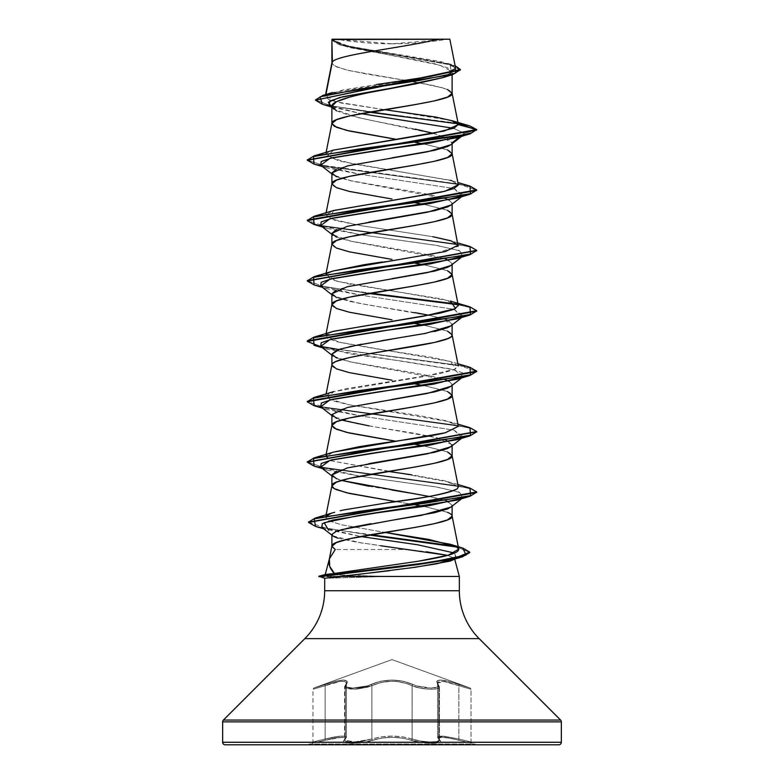 <?xml version="1.0" encoding="UTF-8"?>
<svg xmlns="http://www.w3.org/2000/svg" width="784" height="784" viewBox="0 0 784 784"><rect width="100%" height="100%" fill="white"/><g stroke="black" fill="none" stroke-linecap="round" stroke-linejoin="round"><path stroke-width="0.59" stroke-dasharray="3.92 2.94" d="M438.736 685.706L438.736 738.998L439.403 740.096L439.403 687L438.736 685.706L439.432 687L439.432 740.096L439.432 687L437.727 683.952L437.786 682.511L441.304 681.208L444.675 681.541L458.875 685.716L458.875 738.998L471.027 741.978L471.027 689.244L458.875 685.716L458.875 738.998L441.323 736.058L437.795 736.891L438.766 738.998L438.766 685.716L438.736 738.998L438.766 685.716A1.274 1.156 139 0 0 437.844 684.52L436.766 682.756L436.845 681.306L438.119 680.355L440.579 680.012L448.497 681.306L444.107 680.336L438.099 680.336L436.806 681.286L436.727 682.737L438.403 685.951L437.423 687.078L431.102 688.048L416.951 685.961L403.672 681.306L392.029 680.012L380.358 681.306L367.049 685.961L352.927 688.048L346.587 687.078L345.597 685.951L347.273 682.746L347.194 681.296L343.461 679.993L335.532 681.286L313.806 688.048L392 659.589L470.194 688.048L448.497 681.296L470.194 688.048L392 659.589L313.806 688.048L335.474 681.306L343.392 680.012L347.145 681.306L347.234 682.746L345.568 685.961L346.557 687.078L352.888 688.048L367.03 685.951L380.309 681.296L391.971 679.993L403.662 681.286L416.97 685.951L426.447 687.793L431.092 688.048L437.443 687.088L438.432 685.961L437.844 684.52C443.136 689.146 422.36 689.126 413.188 684.51A1.274 0.882 115.6 0 0 412.129 685.706L412.129 738.998L420.087 740.988L429.397 741.938L436.717 741.615L439.432 740.096L437.746 736.882L441.274 736.049L458.865 738.998L458.865 685.706L471.027 689.244L471.027 741.978L458.865 738.998L458.865 685.706L448.86 682.501L441.294 681.188L438.942 681.531L437.737 682.492L437.688 683.942L438.736 685.706L437.609 683.246L443.656 681.384L458.875 685.716L459.012 684.52C441.637 678.679 434.581 678.679 437.844 684.52A1.274 1.156 -41 0 1 438.766 685.716A1.274 1.156 -41.1 0 0 437.805 684.51C434.561 678.66 441.627 678.66 458.993 684.51L470.194 688.048L459.012 684.52L458.875 685.716L458.993 684.51L458.865 685.706L471.027 689.244L443.656 681.374L437.57 683.227L439.403 687L439.403 740.096L436.688 741.615L429.367 741.938L420.067 740.988L412.11 738.998L412.11 685.716L420.028 688.058L429.358 689.195L436.698 688.803L438.717 688.058L439.403 687C440.363 690.479 420.538 689.685 412.11 685.716L407.974 683.952L412.129 685.706L412.129 738.998L403.025 736.882L392.01 736.049L380.975 736.882L371.871 738.998L371.871 685.706L367.774 687.147L357.484 688.989L367.784 687.156L371.89 685.716L371.89 738.998L362.776 741.174L352.486 741.978L348.39 741.772L344.607 740.223L345.264 738.998L345.264 685.706L346.43 683.227L346.43 737.372L345.264 738.998L345.264 685.706L344.607 687.147L345.666 688.274L352.506 689.244L357.524 688.999L348.361 688.999L345.636 688.274L344.695 686.47L345.234 685.716L345.234 738.998L346.391 737.381L344.852 736.245L340.383 736.176L325.125 738.998L325.125 685.716L325.135 738.998L340.403 736.156L344.891 736.225L346.43 737.372L346.43 683.227L344.901 681.472L340.364 681.365L312.973 689.244L325.135 685.706L325.135 738.998L312.973 741.978L325.125 738.998L325.125 685.716C338.247 680.845 345.342 680.022 346.391 683.246L346.391 737.381L346.391 683.246L345.234 685.716L345.234 738.998L344.578 740.223L345.656 741.174L352.486 741.978L362.767 741.164L371.871 738.998L371.871 685.706L380.877 682.501L391.971 681.188L397.694 681.531L407.974 683.942L397.743 681.551L392.029 681.208L380.916 682.501L371.89 685.716L371.89 738.998L380.985 736.891L391.99 736.058L403.005 736.891L412.11 738.998L412.11 685.716A1.274 0.872 115.6 0 1 413.168 684.52C399.027 678.66 384.905 678.66 370.812 684.51A1.274 0.882 64.4 0 1 371.871 685.706C385.258 679.855 398.674 679.855 412.129 685.706C420.528 689.675 440.373 690.488 439.432 687L438.511 684.883A1.274 1.156 138.9 0 1 438.736 685.706M309.023 744.006L474.977 744.006L309.023 744.006M558.806 744.8L225.194 744.8M325.164 740.223L341.902 737.274L345.244 738.107L343.568 741.478L344.833 742.448L357.602 742.987L368.48 741.448L381.524 738.116L391.99 737.283L402.466 738.116L421.263 742.448L432.278 743.203L439.334 742.389L440.441 741.439L438.756 738.107L442.088 737.274L449.232 738.107L471.968 743.203L449.271 738.116L442.137 737.283L438.805 738.116L440.461 741.488L439.197 742.448L431.69 743.203L420.841 742.389L402.486 738.107L392.01 737.274L381.524 738.107L362.727 742.448L351.712 743.203L344.646 742.389L343.529 741.448L345.195 738.116L344.068 737.509L338.698 737.499L312.032 743.203L325.164 740.223L325.125 738.998C338.335 735.813 345.421 735.274 346.391 737.381L344.568 740.096L354.593 741.938L371.871 738.998C385.307 735.157 398.723 735.157 412.129 738.998C420.773 742.389 440.285 743.007 439.432 740.096L438.766 738.998A1.274 1.186 129.8 0 0 439.755 740.233C445.88 744.134 422.037 744.134 411.11 740.223A1.274 0.902 109.2 0 0 412.129 738.998A1.274 0.902 -70.8 0 1 411.11 740.223C398.38 736.382 385.64 736.382 372.89 740.223A1.274 0.902 70.8 0 1 371.871 738.998A1.274 0.902 -109.2 0 0 372.89 740.223C361.992 744.134 338.12 744.143 344.245 740.233A1.274 1.186 -129.8 0 0 345.234 738.998A1.274 1.186 50.2 0 1 344.245 740.233C347.341 736.401 340.971 736.401 325.144 740.233L325.135 738.998C309.347 742.909 309.337 742.909 325.125 738.998C309.347 742.909 309.337 742.909 325.125 738.998L325.144 740.233L312.032 743.203L325.164 740.223C341.011 736.382 347.381 736.382 344.274 740.223A1.274 1.186 50.3 0 0 345.264 738.998L346.43 737.372C345.45 735.255 338.355 735.804 325.135 738.998L325.164 740.223M455.475 68.492L452.025 64.974L439.942 61.417L352.643 46.962L338.061 43.296L331.955 39.592L422.89 39.2L336.395 39.2L392 43.796L447.605 39.2L336.395 39.2L449.8 39.2M379.623 576.211L358.053 575.583L379.623 576.211L318.892 576.211L459.336 576.465L378.927 576.465M378.927 576.71L318.892 576.71L378.927 576.71L324.664 578.259L378.927 576.71M459.336 590.734L324.664 590.734L459.336 590.734M304.829 638.637L479.171 638.637L304.829 638.637M332.847 535.864L359.993 542.704L408.141 549.535L335.258 549.535L408.141 549.535L426.339 551.779M453.946 559.482L454.485 558.375L454.681 559.11L454.485 558.375L447.674 555.346L454.446 558.267M351.781 575.387L325.184 574.525L351.761 575.387M329.594 577.808L324.713 578.259M447.546 501.388L452.113 505.161L452.113 506.141L452.113 505.161L450.918 507.081M392.088 520.243L370.783 523.722M368.98 92.6L349.478 97.167M442.588 77.714L452.113 71.844L440.089 65.209L341.422 45.335L331.887 39.514L336.591 43.561L349.693 47.599L415.108 59.711L434.552 63.759L447.556 67.796L452.113 71.844L452.113 74.754L452.113 71.844L447.546 75.891L442.989 77.606M433.229 133.3L447.517 138.19L452.113 142.757L452.113 143.746L452.113 142.757L450.927 144.677M392.02 157.858L349.507 165.404L336.463 169.187M450.82 205.134L452.113 203.164L449.065 200.116L452.113 203.164L452.113 204.144L452.113 203.164L450.927 205.075M368.98 222.039L349.478 225.812L336.454 229.585M447.546 259.788L452.113 263.561L452.113 264.541L452.113 263.561L450.927 265.482M391.98 278.663L349.497 286.209L336.463 289.982M447.537 320.186L452.113 323.959L452.113 324.948L452.113 323.959L450.927 325.879M434.522 331.505L392.029 339.051M349.497 346.606L336.454 350.389M449.105 381.298L452.113 384.356L452.113 385.346L452.113 384.356L450.918 386.277M391.971 399.468L349.478 407.014L336.454 410.787L331.887 414.56M447.537 440.98L452.113 444.753L452.113 445.743L452.113 444.753L450.918 446.684M369.019 463.628L349.507 467.401L336.463 471.184M447.537 89.533L434.512 85.76L415.01 81.987M413.805 81.771L442.578 87.818L449.683 90.562L452.113 93.159M405.593 80.399L349.488 70.658L336.463 66.885L331.887 63.112L334.317 65.856L346.567 69.972L367.03 74.088L405.573 80.399M336.454 110.838L349.468 115.395L368.97 119.952L414.981 129.076M447.537 149.93L424.105 144.021L446.684 149.587L449.683 150.959L452.113 153.556M395.714 139.199L392 138.611M336.454 176.733L349.478 180.506L429.044 194.442L446.223 198.871M447.537 210.328L424.105 204.418L446.684 209.985L449.683 211.357L452.113 213.954M331.887 183.907L334.317 186.651L346.567 190.767L392 199.009M336.454 237.131L349.488 240.913L415.03 252.242L434.522 256.015L446.223 259.269M447.537 270.735L424.105 264.825L446.684 270.392L449.683 271.764L452.113 274.351M331.887 244.304L334.317 247.048L346.567 251.174L392 259.406M336.463 297.538L349.507 301.311L368.999 305.084L414.981 312.63M429.054 315.246L446.223 319.666M447.537 331.132L424.105 325.223L446.684 330.789L449.683 332.161L452.113 334.748M331.916 304.398L332.494 306.074L334.317 307.455L346.567 311.571L392 319.803M336.454 357.935L349.478 361.708L415.02 373.037L434.522 376.81L445.224 379.711M447.537 391.53L424.105 385.62L446.684 391.187L449.683 392.559L452.113 395.156M331.916 364.795L332.494 366.481L334.317 367.853L346.567 371.969L392 380.201M336.463 418.333L341.363 420.028M369.029 425.888L415.02 433.434L434.512 437.207L446.223 440.471M447.537 451.927L424.105 446.018L446.684 451.584L449.683 452.956L452.113 455.553M395.714 441.196L392 440.608M336.463 478.73L341.363 480.435L333.19 476.937M368.97 486.276L391.971 490.049M414.981 493.832L434.503 497.605L446.223 500.868M447.537 512.324L424.105 506.425L446.684 511.981L449.683 513.353L452.113 515.95M415.432 504.847L395.714 501.593L415.432 504.847M451.251 120.491L335.934 101.842L325.693 95.638L342.539 90.111L376.614 84.525M332.269 39.2L437.501 39.2M338.139 538.206L355.652 541.979L380.691 545.752M331.887 106.977L360.983 113.621L328.888 105.34M456.866 137.759L464.393 133.339L453.554 128.321L464.393 133.339L476.672 130.046L458.062 123.803L476.672 130.046L464.393 133.339L462.08 135.779M322.41 104.282L369.137 112.161L322.391 104.272M460.326 69.766L445.586 63.533L339.786 44.825L331.887 40.278L351.291 47.716L441.235 62.583L455.347 66.297L460.355 70.021M458.121 123.313L370.822 111.867L330.593 105.771L315.472 99.676M455.122 65.719L346.851 46.217L331.857 39.533L345.822 45.972L455.122 65.719M384.199 109.652L341.452 103.067L329.143 99.774L325.223 96.501L325.693 95.638L332.132 92.669L417.735 78.576L451.28 71.393L449.879 64.121L347.332 45.835L331.857 39.533M315.501 99.931L331.211 105.899L469.773 125.91M331.916 545.997L335.258 549.535M326.32 516.078L325.634 517.185L329.26 520.988L341.608 524.78L384.66 532.375L341.795 524.829L329.417 521.056L325.634 517.185L330.907 513.5L334.621 512.246M340.197 510.747L344.166 509.874M458.326 486.756L444.9 480.798L411.816 474.849M388.276 471.4L331.328 460.845L325.674 456.553L333.269 452.182M458.326 426.359L447.164 420.969L419.126 415.579L349.272 404.809L331.446 400.487L325.674 396.165L331.456 392.382L346.45 388.609L440.255 373.517L454.014 369.734L458.326 365.961L450.986 361.669L432.062 357.367L375.879 348.782L339.109 342.265L325.674 335.758L333.229 331.397M458.326 305.564L442.95 299.155L349.488 284.053L331.505 279.702L325.674 275.36L326.085 274.527L336.307 281.162L450.369 301.076M333.631 270.872L326.712 273.91L333.337 270.96M382.249 261.954L433.091 254.124L458.101 246.284M333.631 210.475L329.643 218.589L361.032 225.665L432.837 236.709L362.051 225.831L334.984 220.392L325.674 214.953L333.043 210.651M458.326 184.759L451.633 180.673L339.188 161.092L325.674 154.566L327.349 152.655L333.445 150.126M325.693 95.638L325.919 94.501M389.589 570.693L409.14 568.116M455.876 557.963L454.583 553.034L456.239 557.698M321.881 527.377L360.542 536.501L323.733 528.808M462.08 498.173L460.776 492.685L437.658 487.197L359.895 476.221L327.134 469.959L320.666 467.186L359.895 476.221L435.306 486.805L459.257 492.097L463.334 497.379L462.08 498.173M462.08 437.776L454.024 430.132L359.895 415.824L327.134 409.562L320.666 406.788L359.895 415.824L454.024 430.132L463.334 436.982L462.08 437.776M463.285 376.624L454.142 369.754L327.134 349.164L320.666 346.391L350.291 353.937L404.348 361.483L451.172 369.039L462.629 372.812L463.285 376.624M462.08 316.981L454.024 309.327L359.895 295.019L327.134 288.757L320.666 285.984L359.895 295.019L454.024 309.327L463.334 316.187L462.08 316.981M462.08 256.574L460.776 251.086L437.658 245.598L359.895 234.622L327.134 228.36L320.666 225.586L359.895 234.622L435.306 245.206L459.257 250.498L463.334 255.79L462.08 256.574M462.08 196.176L454.024 188.532L359.895 174.224L327.134 167.962L320.666 165.189L359.895 174.224L454.024 188.532L463.334 195.383L462.08 196.176M321.597 165.914L459.003 184.122L476.643 190.198M314.041 224.498L456.494 244.069L471.076 247.332L476.643 250.596L471.076 247.332L456.504 244.079L314.061 224.508M314.041 284.906L368.568 293.451L314.061 284.906M476.672 311.248L471.841 307.985L457.915 304.721L471.468 307.857L476.643 310.993M476.672 371.645L472.399 368.578L460.012 365.511L321.597 347.106L459.003 365.324L476.643 371.4M314.041 405.7L456.494 425.271L471.076 428.534L476.643 431.798L471.076 428.534L456.504 425.271L314.061 405.71M476.672 492.45L471.752 489.157L457.572 485.864L314.061 466.108L456.494 485.668L471.076 488.932L476.643 492.195M315.482 526.397L368.98 534.982L315.501 526.407M456.925 547.056L469.675 552.367L456.925 547.056M307.357 159.995L325.576 166.179L469.939 186.092L325.576 166.179L307.357 159.995M307.328 220.147L311.836 223.303L324.899 226.449L469.939 246.49L325.576 226.576L307.357 220.402M307.357 280.799L325.576 286.973L370.303 293.157L325.576 286.973L307.357 280.799M457.288 304.114L469.939 306.887L457.288 304.114M307.357 341.197L320.715 346.42L307.357 341.197M338.776 349.507L469.939 367.284L338.776 349.507M307.328 401.349L311.836 404.495L324.899 407.651L469.939 427.682L325.576 407.778L307.357 401.594M307.357 461.992L325.576 468.175L469.939 488.079L325.576 468.175L307.357 461.992M308.553 522.183L326.742 528.436L370.695 534.688L326.742 528.436L308.553 522.183M455.455 546.232L462.736 548.026L455.455 546.232M476.672 190.453L471.752 187.16L457.572 183.868L314.061 164.111M333.631 150.077L326.722 156.575L352.29 163.768L450.369 180.271L457.885 182.535M451.633 180.673L458.356 185.024M457.885 242.942L450.369 240.668L458.317 245.108M333.631 331.269L326.712 334.307M326.085 334.925L327.624 338.384L337.414 341.853L450.369 361.473L455.582 369.019L423.556 376.575L333.631 391.667L326.81 398.243L349.272 404.809L450.369 421.87L458.317 426.29M333.631 452.074L326.712 455.112M326.085 455.72L331.328 460.845L450.369 482.268L458.346 486.854M334.298 512.344L330.907 513.5M450.82 144.746L452.113 142.757L437.002 134.348L358.023 117.541L333.729 109.133M459.747 136.906L464.393 133.339L459.747 136.906M453.867 559.531L454.485 558.767M450.849 507.13L452.113 505.161L446.037 500.809L429.044 496.439M452.113 444.753L436.619 437.697L356.583 423.605L333.171 416.529L331.887 415.54M450.829 386.326L452.113 384.356L449.056 381.308M445.185 379.721L350.909 362.022L333.18 356.132M361.316 344.215L380.955 340.834M450.81 325.938L452.113 323.959L436.619 316.903L356.544 302.791L333.19 295.744M450.829 265.531L452.113 263.561L446.184 259.279M445.185 258.916L350.938 241.237L331.887 234.347M446.184 198.871L351.31 180.918L333.19 174.94M560.599 720.065L223.401 720.065L560.599 720.065M561.344 721.858L222.656 721.858L561.344 721.858M474.977 744.8L309.023 744.8L474.977 744.8M422.89 39.2L447.605 39.2L422.89 39.2M332.2 39.2L339.266 39.2L331.955 39.592M392 43.796A338.688 338.688 0 0 1 336.395 39.2L447.605 39.2A338.688 338.688 0 0 1 392 43.796M344.607 740.223L344.725 739.635L344.578 740.223M344.725 686.461L344.607 687.147M344.578 687.156L344.695 686.47M437.727 683.952L437.786 682.511M437.795 736.891L437.727 737.832M437.737 682.492L437.688 683.942M437.688 737.822L437.746 736.882M412.129 685.706A1.274 0.882 -64.4 0 1 413.188 684.51C422.38 689.146 443.117 689.126 437.805 684.51A1.274 1.156 138.9 0 1 438.481 684.873L437.609 683.246L437.609 737.381L443.626 736.176L458.875 738.998L458.856 740.233C443.038 736.401 436.678 736.401 439.755 740.233A1.274 1.186 -50.2 0 1 438.766 738.998L439.432 740.096M371.871 685.706A1.274 0.882 -115.6 0 0 370.812 684.51C361.62 689.136 340.854 689.136 346.156 684.52A1.274 1.156 -139 0 0 345.234 685.716L344.568 687L354.633 689.195L371.871 685.706M346.156 684.52C349.39 678.679 342.334 678.679 324.988 684.52L325.125 685.716C309.386 690.332 309.386 690.332 325.125 685.716C309.386 690.332 309.386 690.332 325.125 685.716L324.988 684.52L313.806 688.048L325.007 684.51L325.135 685.706L325.007 684.51C342.412 678.66 349.468 678.66 346.195 684.51A1.274 1.156 41.1 0 0 345.519 684.873A1.274 1.156 41 0 1 346.156 684.52M346.391 737.381L344.529 740.282L344.568 687L345.489 684.883A1.274 1.156 -138.9 0 1 346.195 684.51C340.883 689.136 361.649 689.136 370.832 684.52A1.274 0.872 -115.6 0 1 371.89 685.716A1.274 0.872 64.4 0 0 370.832 684.52C384.983 678.679 399.085 678.679 413.168 684.52A1.274 0.872 -64.4 0 0 412.11 685.716C398.733 679.875 385.326 679.875 371.89 685.716L354.662 689.195L344.597 687L345.264 685.706A1.274 1.156 -138.9 0 1 345.519 684.873L345.234 685.716A1.274 1.156 41 0 1 345.489 684.883A1.274 1.156 41.1 0 0 345.264 685.706L346.43 683.227C345.411 680.002 338.316 680.826 325.135 685.706M458.856 740.233L458.875 738.998L471.027 741.978L458.865 738.998L458.836 740.223L471.968 743.203L458.856 740.233L458.865 738.998L443.587 736.156L437.57 737.372L438.736 738.998A1.274 1.186 -50.3 0 0 439.726 740.223C436.61 736.382 442.98 736.382 458.836 740.223M439.403 740.096C440.255 743.007 420.743 742.389 412.11 738.998A1.274 0.902 109.1 0 1 411.09 740.233C422.008 744.134 445.861 744.134 439.726 740.223A1.274 1.186 129.7 0 1 438.736 738.998L437.57 737.372L437.57 683.227L439.403 687M412.11 738.998C398.693 735.176 385.287 735.176 371.89 738.998A1.274 0.902 70.9 0 0 372.91 740.233C385.63 736.401 398.35 736.401 411.09 740.233A1.274 0.902 -70.9 0 0 412.11 738.998M371.89 738.998L354.613 741.938L344.597 740.086L345.264 738.998A1.274 1.186 -129.7 0 1 344.274 740.223C338.139 744.134 361.963 744.143 372.91 740.233A1.274 0.902 -109.1 0 1 371.89 738.998M341.373 45.325L339.786 44.825M335.425 108.241L330.721 106.791M447.723 63.396L452.113 64.719M325.585 94.599L325.203 96.501M326.115 152.341L325.674 154.566M326.115 212.738L325.674 214.953M326.115 273.136L325.674 275.36M326.115 333.533L325.674 335.758M326.115 393.94L325.674 396.165M326.115 454.338L325.674 456.553M326.095 514.833L325.605 517.283M327.134 469.959L322.44 468.567M327.134 409.562L322.44 408.16M327.134 349.164L322.44 347.763M327.134 288.757L322.44 287.365M327.134 228.36L322.44 226.968M327.134 167.962L322.44 166.571M457.885 484.532L450.369 482.268M457.885 424.134L450.369 421.87M457.885 363.737L450.369 361.473M461.56 136.367L463.334 134.985M331.887 173.95L333.151 174.94M463.334 195.383L461.56 196.764M463.334 255.79L462.403 256.515M331.887 294.745L333.151 295.735M463.334 316.187L461.56 317.569M331.887 355.142L333.151 356.132M463.334 376.585L461.56 377.966M331.887 475.947L333.151 476.937M463.334 497.379L461.56 498.761M331.887 535.149L332.808 535.874M333.7 109.143L331.887 107.702M346.43 737.372L344.558 740.272L344.597 687L346.43 683.227M312.032 743.203L312.973 741.978L312.973 689.244L313.806 688.048M470.194 688.048L471.027 689.244M471.027 741.978L471.968 743.203"/><path stroke-width="1.18" d="M329.26 559.306L325.233 574.525L318.941 576.211L431.837 562.128L466.049 555.082L462.756 548.036L469.704 552.112L455.073 558.139L417.245 564.166L318.941 576.211L318.941 576.71L417.245 564.666L455.073 558.639L469.704 552.622L462.335 556.856L401.065 566.783L318.941 576.71L318.892 576.211L324.713 578.259L324.664 590.734A67.738 67.738 0 0 1 304.829 638.637L223.401 720.065A2.538 2.538 0 0 0 222.656 721.858L222.656 742.262A2.538 2.538 0 0 0 225.194 744.8L558.806 744.8A2.538 2.538 0 0 0 561.344 742.262L222.656 742.262L561.344 742.262L561.344 721.858L222.656 721.858L561.344 721.858A2.538 2.538 0 0 0 560.599 720.065L223.401 720.065L560.599 720.065L479.171 638.637L304.829 638.637A67.738 67.738 0 0 0 324.664 590.734L459.336 590.734L459.336 576.465L342.049 576.465L329.594 577.808M560.599 720.065L479.171 638.637A67.738 67.738 0 0 1 459.336 590.734A67.738 67.738 0 0 0 479.171 638.637L304.829 638.637L223.401 720.065M335.258 549.535L329.378 558.884C328.104 563.863 329.79 568.723 334.425 573.467L325.233 574.525L334.425 573.467L329.662 566.264L329.378 558.884L335.258 549.535L331.887 546.301L336.463 542.528L349.488 538.755L415.01 527.426L434.512 523.653L447.537 519.88L452.113 516.107L452.113 506.141L452.113 516.107C452.319 515.029 450.8 513.775 447.537 512.324M453.946 559.482L450.212 561.099L415.089 567.283L342.049 576.465L459.336 576.465L454.681 559.11L459.336 576.465L459.336 590.734L324.664 590.734L324.713 578.259L318.941 576.211L325.233 574.525L329.251 559.364M426.339 551.779L447.664 555.346L380.691 545.752M454.446 558.267L454.485 558.767M450.918 507.081L447.556 508.924L434.552 512.697L392.088 520.243L421.322 515.362L450.849 507.13L461.56 498.761M370.783 523.722L349.556 527.789L336.483 531.199L331.887 534.423L331.887 546.154L331.887 534.423C331.612 535.501 333.7 536.756 338.139 538.206M455.524 67.767L449.84 39.2L437.501 39.2C410.738 46.766 337.355 54.331 332.357 61.897L331.887 63.112L331.887 39.514L331.887 62.955L331.887 39.514L332.357 61.897L326.291 92.59M442.989 77.606L415.059 83.976L368.98 92.6M349.478 97.167L336.454 101.724L331.887 106.281L331.887 123.509L336.463 119.736L349.488 115.954L415.01 104.635L434.512 100.862L447.537 97.079L452.113 93.306L452.113 74.754L452.113 93.306L447.537 89.533M450.927 144.677L447.537 146.539L434.503 150.312L392.02 157.858M336.463 169.187L331.887 172.96L331.887 183.907L336.463 180.134L349.488 176.361L415.01 165.032L434.512 161.259L447.537 157.486L452.113 153.703L452.113 143.746L452.113 153.703L447.537 149.93M450.927 205.075L447.546 206.937L434.522 210.71L368.98 222.039M336.454 229.585L331.887 233.358L331.887 244.157L331.887 233.358L336.454 237.131M392 259.406L349.488 251.86L336.463 248.077L331.887 244.304L336.463 240.531L349.488 236.758L415.01 225.429L434.512 221.656L447.537 217.883L452.113 214.11L452.113 204.144L452.113 214.11L447.537 210.328M450.927 265.482L447.537 267.334L434.493 271.117L391.961 278.663M336.463 289.982L331.887 293.755L331.887 304.555L331.887 293.755L336.463 297.538M392 319.803L349.488 312.257L336.463 308.484L331.887 304.702L336.463 300.929L349.488 297.156L415.01 285.827L434.512 282.054L447.537 278.281L452.113 274.508L452.113 264.541L452.113 274.508L447.537 270.735M450.927 325.879L447.546 327.732L434.522 331.505M392.176 339.031L349.497 346.606M336.454 350.389L331.887 354.162L331.887 364.952L331.887 354.162L336.454 357.935M392 380.201L349.488 372.655L336.463 368.882L331.887 365.109C331.681 364.031 333.2 362.776 336.463 361.326L349.488 357.553L368.99 353.78L434.512 342.451L447.537 338.678C450.8 337.238 452.319 335.973 452.113 334.905L452.113 324.948L452.113 334.905L447.537 331.132M450.918 386.277L447.546 388.129L434.512 391.912L391.686 399.507M392 440.608L349.488 433.052L336.463 429.279L331.887 425.506L331.887 414.56L331.887 425.506L336.463 421.733L349.488 417.95L415.01 406.631L434.512 402.858L447.537 399.076L452.113 395.303L452.113 385.346L452.113 395.303L447.537 391.53M450.918 446.684L447.537 448.536L434.493 452.309L369.019 463.628M336.463 471.184L331.887 474.957L331.887 485.904L336.463 482.131L349.488 478.358L415.01 467.029L434.512 463.256L447.537 459.483L452.113 455.7L452.113 445.743L452.113 455.7L447.537 451.927M415.01 81.987L413.805 81.771M412.198 81.497L405.593 80.399L412.198 81.497M392 138.611L349.488 131.055L336.463 127.282L331.887 123.509L331.887 106.281L336.454 110.838M414.981 129.076L433.229 133.3M424.105 144.021L415.432 142.453L424.105 144.021M395.714 139.199L346.567 130.369L334.317 126.253L331.887 123.509C328.163 113.445 455.837 103.37 452.113 93.306L458.326 124.382L451.868 120.687L435.404 117.012L384.199 109.652M392 199.009L349.488 191.453L336.463 187.68L331.887 183.907L331.887 172.96L336.454 176.733M446.223 198.871L449.105 200.106L446.184 198.871M424.105 204.418L415.432 202.85L424.105 204.418M446.223 259.269L447.546 259.788M424.105 264.825L415.432 263.257L424.105 264.825M414.981 312.63L429.054 315.246M446.223 319.666L447.537 320.186M424.105 325.223L415.432 323.655L424.105 325.223M445.224 379.711L449.105 381.298M424.105 385.62L415.432 384.052L424.105 385.62M333.171 416.529L331.887 414.56L336.463 418.333M341.363 420.028L369.029 425.888M446.223 440.471L447.537 440.98M424.105 446.018L415.432 444.45L424.105 446.018M458.346 486.854L457.16 488.863C444.303 496.066 398.478 500.741 386.914 502.867L344.166 509.874L386.914 502.867C423.87 498.212 447.282 493.538 457.16 488.863L458.326 486.756L452.113 455.7C455.837 465.774 328.163 475.839 331.887 485.904L334.317 488.648L346.567 492.764L395.714 501.593L349.488 493.45L336.463 489.677C333.2 488.236 331.681 486.972 331.887 485.904L331.887 474.957L336.463 478.73M429.044 496.439L341.383 480.425L368.97 486.276M391.971 490.049L414.981 493.832M446.223 500.868L447.546 501.388M424.105 506.425L415.432 504.847L424.105 506.415M376.614 84.525L429.887 76.558L447.968 72.54L455.475 68.492M325.919 94.501L332.357 61.897C337.355 54.331 410.738 46.766 437.501 39.2L332.269 39.2M442.588 77.714L392 88.043L339.766 97.51L328.31 102.243L331.887 106.977M360.983 113.621L453.554 128.321L360.983 113.621M458.062 123.803L369.137 112.161L458.062 123.803M330.721 106.791L322.391 104.272L320.039 96.834L357.827 89.386L452.927 74.5L460.326 69.766M331.887 40.278L331.887 39.514L331.887 40.278M315.472 100.176L460.355 69.511L460.355 70.021L315.472 100.176L322.41 104.282M451.388 120.52L469.773 125.91L476.672 129.546L469.959 133.907L358.964 148.999L313.512 156.555L314.041 164.101L307.328 160.25L476.672 130.046L458.121 123.313M460.355 69.511L455.122 65.719L455.524 73.128L418.901 80.536L323.008 95.354L315.501 99.931M333.445 150.126L444.303 131.006L458.356 124.636L476.672 129.546L307.357 159.995L314.041 155.898L457.562 136.132L471.752 132.839L476.672 129.546L458.356 124.636L451.251 120.491M326.115 152.341L331.887 123.509M333.043 210.651L445.038 191.237L458.326 184.759L452.113 153.703C455.837 163.778 328.163 173.842 331.887 183.907L326.115 212.738M458.101 246.284L452.113 214.11C455.837 224.175 328.163 234.24 331.887 244.304L326.115 273.136M333.229 331.397L440.02 313.159L453.956 309.357L458.326 305.564L452.113 274.508C455.837 284.572 328.163 294.637 331.887 304.702M458.326 365.961L452.113 334.905C455.837 344.97 328.163 355.034 331.887 365.109M333.269 452.182L358.406 446.841C386.277 442.166 425.957 437.501 445.057 432.827L458.326 426.359L452.113 395.303C455.837 405.367 328.163 415.442 331.887 425.506L334.317 428.25L346.567 432.366L395.714 441.196M326.115 454.338L331.887 425.506M326.095 514.833L331.887 485.904M458.718 549.123L456.161 546.595C467.274 552.71 439.853 557.6 418.235 561.246L334.425 573.467L418.235 561.246L448.242 555.19L458.718 549.123L452.113 516.107C455.837 526.172 328.163 536.236 331.887 546.301M456.161 546.595L429.113 539.48L384.66 532.375L450.055 544.204L456.161 546.595M334.621 512.246L315.119 518.097L425.82 503.093L470.645 495.596L469.959 488.089L476.672 491.94L308.553 522.183L315.119 518.097M411.816 474.849L388.276 471.4M326.085 274.527L326.712 273.91L326.085 274.527M333.337 270.96L364.021 264.718L382.249 261.954M458.326 245.167L451.212 240.933L432.837 236.709L450.369 240.668M314.041 155.898L333.631 150.077L432.415 133.447L454.191 128.066L458.326 124.382M324.713 578.259L389.589 570.693M409.14 568.116L436.708 563.794L449.056 560.805L455.876 557.963L436.708 563.794L453.867 559.531L456.239 557.698M454.583 553.034L417.549 544.762L360.542 536.501L417.549 544.762L454.583 553.034M328.672 530.268L324.135 522.742L360.16 515.215L456.866 500.163L462.08 498.173L430.318 505.474L377.496 512.775L332.73 520.076L322.283 523.722L321.881 527.377L331.887 535.149M320.666 467.186L329.966 460.326L456.866 439.755L462.08 437.776L429.985 445.126L376.732 452.476L331.985 459.836L321.215 463.511L320.666 467.186L331.887 475.947M320.666 406.788L329.966 399.928L456.866 379.358L463.285 376.624L433.532 384.16L379.505 391.706L332.788 399.242L321.362 403.015L320.666 406.788L331.887 415.54M320.666 346.391L329.966 339.531L456.866 318.961L462.08 316.981L429.985 324.331L376.732 331.681L331.985 339.031L321.215 342.706L320.666 346.381L331.887 355.142M320.666 285.984L329.966 279.133L456.866 258.563L462.08 256.574L429.985 263.934L376.732 271.284L331.985 278.634L321.215 282.309L320.666 285.984L331.887 294.745M320.666 225.586L329.966 218.736L456.866 198.166L462.08 196.176L429.985 203.526L376.732 210.886L331.985 218.236L321.215 221.911L320.666 225.586L331.887 234.347M462.08 135.779L429.985 143.129L376.732 150.479L331.985 157.839L321.215 161.514L320.666 165.189L329.966 158.329L456.866 137.759L469.959 133.907M322.44 166.571L314.041 164.101L321.597 165.914M476.643 190.198L469.959 194.305L358.964 209.406L313.512 216.952L314.041 224.498L307.328 220.647L476.672 190.453L476.672 189.944L307.328 220.147L307.328 220.647M476.643 250.596L469.959 254.702L358.964 269.804L313.512 277.35L314.041 284.906L307.328 281.054L476.643 250.596M368.568 293.451L457.915 304.721L368.568 293.451M476.643 310.993L469.959 315.099L358.964 330.201L313.512 337.747L314.041 345.303L321.597 347.106L307.328 341.452L476.672 311.248L476.672 310.748L307.328 340.942L314.041 337.091L425.036 321.989L470.488 314.443L469.959 306.897L476.672 310.748M476.643 371.4L469.959 375.497L358.964 390.599L313.512 398.154L314.041 405.7L307.328 401.849L476.672 371.645L476.672 371.146L307.328 401.349L307.328 401.849M476.643 431.798L469.959 435.904L358.964 450.996L313.512 458.552L314.041 466.098L307.328 462.246L476.643 431.798M476.643 492.195L469.959 496.301L359.376 511.344L314.217 518.871L315.482 526.397L323.733 528.808M368.98 534.982L456.925 547.056L368.98 534.982M307.357 220.402L314.041 216.296L425.036 201.194L470.488 193.648L469.959 186.092L476.672 189.944M469.939 246.49L476.672 250.341L307.357 280.799L314.041 276.693L425.036 261.591L470.488 254.045L469.959 246.49L457.885 242.942M370.303 293.157L457.288 304.114L370.303 293.157M320.715 346.42L338.776 349.507L320.715 346.42M307.357 401.594L314.041 397.488L425.036 382.396L470.488 374.84L469.959 367.294L476.672 371.146M469.939 427.682L476.672 431.543L307.357 461.992L314.041 457.895L425.036 442.793L470.488 435.238L469.959 427.692L457.885 424.134M370.695 534.688L455.455 546.232L370.695 534.688M315.501 526.407L308.524 522.438L476.672 492.45L476.672 491.94M450.369 180.271L451.633 180.673M458.356 185.024L453.907 188.581L441.598 192.021L333.631 210.475L314.041 216.296M458.317 245.108L445.39 251.546L333.631 270.872L314.041 276.693M469.959 306.897L450.369 301.076L455.592 308.622L423.556 316.177L333.631 331.269L314.041 337.091M326.712 334.307L326.085 334.925M458.317 426.29L445.439 432.739L333.631 452.074L314.041 457.895M326.712 455.112L326.085 455.72M344.166 509.874L340.197 510.747M330.907 513.5L326.32 516.078M333.19 174.94L331.887 172.96L347.381 165.904L427.466 151.792L450.82 144.746M452.113 142.757L459.747 136.906L452.113 142.757M332.847 535.864L331.887 534.423L336.483 531.199L342.079 529.582L392.088 520.243M333.19 476.937L331.887 474.957L347.381 467.901L427.456 453.789L450.82 446.743L452.113 444.753M331.887 414.56L347.361 407.504L427.466 393.392L450.829 386.326L461.56 377.966M449.056 381.308L445.185 379.721M333.18 356.132L331.887 354.162L339.756 349.194L361.316 344.215M380.955 340.834L425.457 333.386L450.81 325.938M333.19 295.744L331.887 293.755L347.381 286.699L427.427 272.597L450.829 265.531L462.403 256.515M446.184 259.279L445.185 258.916M333.171 235.327L331.887 233.358L347.361 226.302L427.515 212.18L450.82 205.134M561.344 721.858L561.344 742.262L222.656 742.262L222.656 721.858M225.194 744.8A2.538 2.538 0 0 1 222.656 742.262L561.344 742.262A2.538 2.538 0 0 1 558.806 744.8L225.194 744.8L558.806 744.8M449.8 39.2L331.887 39.514M331.887 107.702L328.888 105.34L329.907 101.018L343.069 96.697L392 88.043C359.68 94.149 331.23 100.195 331.887 106.281L333.729 109.133M442.627 77.714L452.927 74.5M332.563 92.522L323.008 95.354M331.916 62.798L325.585 94.599M331.916 304.398L326.115 333.533M331.916 364.795L326.115 393.94M331.916 545.997L329.182 559.727M449.056 560.805L462.335 556.856M456.866 500.163L469.959 496.301M322.44 468.567L314.041 466.098M456.866 439.755L469.959 435.904M322.44 408.16L314.041 405.7M456.866 379.358L469.959 375.497M322.44 347.763L314.041 345.303M456.866 318.961L469.959 315.099M322.44 287.365L314.041 284.906M456.866 258.563L469.959 254.702M322.44 226.968L314.041 224.498M456.866 198.166L469.959 194.305M307.328 159.75L307.328 160.25M476.672 250.341L476.672 250.851M307.328 280.545L307.328 281.054M307.328 340.942L307.328 341.452M476.672 431.543L476.672 432.043M307.328 461.747L307.328 462.246M308.524 521.928L308.524 522.438M469.704 552.112L469.704 552.622M462.756 548.036L450.055 544.204M469.959 488.089L457.885 484.532M314.041 397.488L333.631 391.667M469.959 367.294L457.885 363.737M469.959 186.092L457.885 182.535M450.849 144.736L461.56 136.367M320.666 165.189L331.887 173.95M461.56 196.764L450.849 205.134M461.56 317.569L450.849 325.938M463.334 436.982L450.849 446.733M318.892 576.211L325.184 574.525"/></g></svg>
